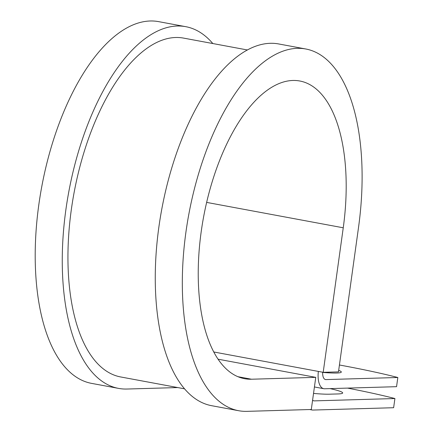 <?xml version="1.0" encoding="UTF-8"?>
<svg xmlns="http://www.w3.org/2000/svg" width="433" height="433" viewBox="0 0 433 433"><rect width="100%" height="100%" fill="white"/><g stroke="black" fill="none" stroke-linecap="round" stroke-linejoin="round"><path stroke-width="0.65" d="M330.049 388.612A39.349 3.464 -172.1 0 1 342.676 392.964A39.349 3.464 -172.1 0 1 338.027 393.938L329.475 394.187A39.349 3.464 -172.1 0 1 313.53 393.418M322.661 372.223A9.304 4.292 -79.5 0 0 325.486 379.557A9.304 4.292 -79.5 0 0 325.914 379.589L397.824 377.5L396.552 386.68L324.636 388.769A18.608 8.579 -79.5 0 1 323.787 388.704A18.608 8.579 -79.5 0 1 318.358 371.422M310.818 409.499A18.608 8.579 100.5 0 0 312.133 409.991A18.608 8.579 100.5 0 0 312.989 410.056L393.629 407.718L394.907 398.539A169.606 14.922 7.9 0 0 347.499 388.103M312.599 400.141A9.304 4.292 100.5 0 0 313.833 400.844A9.304 4.292 100.5 0 0 314.261 400.877L394.907 398.539M322.65 372.423A39.349 3.464 7.9 0 0 341.318 372.05A39.349 3.464 7.9 0 0 338.687 370.383M397.824 377.5A169.606 14.922 7.9 0 0 339.434 364.997M184.474 388.812L120.655 376.954A172.323 79.466 -79.5 0 1 74.021 193.01A172.323 79.466 -79.5 0 1 183.641 38.115L247.459 49.979M237.874 376.688L251.481 379.221L315.76 377.354L311.3 409.488L247.021 411.35A183.949 84.83 -79.5 0 1 238.588 410.706A183.949 84.83 -79.5 0 1 188.81 214.346A183.949 84.83 -79.5 0 1 305.828 48.999A183.949 84.83 -79.5 0 1 358.535 227.347L338.476 371.877L323.197 372.32L213.718 351.969M251.481 379.221A151.388 69.81 -79.5 0 1 244.542 378.686A151.388 69.81 -79.5 0 1 203.57 217.09A151.388 69.81 -79.5 0 1 299.874 81.014A151.388 69.81 -79.5 0 1 343.25 227.79L323.197 372.32M238.588 410.706L211.531 405.672A183.949 84.83 -79.5 0 1 161.753 209.318A183.949 84.83 -79.5 0 1 278.771 43.966L305.828 48.999M177.725 387.562L126.966 389.034A183.949 84.83 -79.5 0 1 118.528 388.385A183.949 84.83 -79.5 0 1 68.75 192.03A183.949 84.83 -79.5 0 1 185.768 26.678A183.949 84.83 -79.5 0 1 212.825 43.538M118.528 388.385L91.471 383.357A183.949 84.83 -79.5 0 1 41.692 187.002A183.949 84.83 -79.5 0 1 158.711 21.65L185.768 26.678M218.016 359.184L315.76 377.354M314.261 400.877L313.427 400.72M325.914 379.589L325.075 379.432M206.655 202.4L343.25 227.79M323.787 388.704L314.428 386.961M312.133 409.991L309.665 409.531"/></g></svg>
